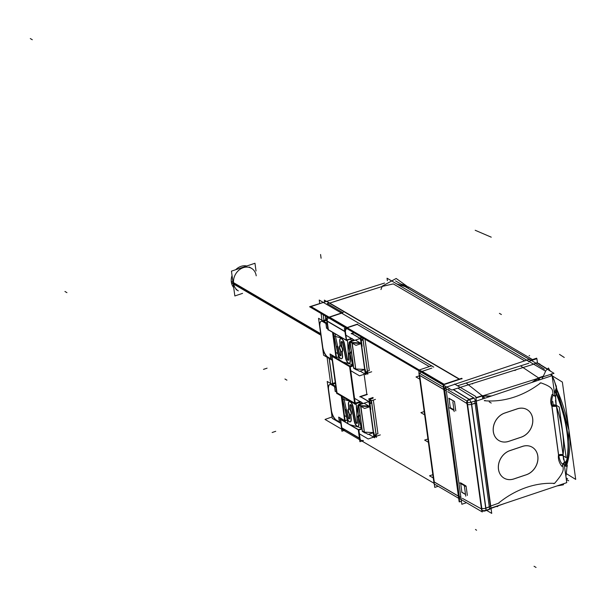 <?xml version="1.0" encoding="UTF-8"?>
<svg xmlns="http://www.w3.org/2000/svg" width="606" height="606" viewBox="0 0 606 606"><rect width="100%" height="100%" fill="white"/><g stroke="black" fill="none" stroke-linecap="round" stroke-linejoin="round"><path stroke-width="0.91" d="M350.404 421.829A4.696 1.909 -108.5 0 0 351.238 419.193A4.696 1.909 -108.5 0 1 349.556 421.7A4.696 1.909 -108.5 0 1 346.768 416.776L345.253 409.777L346.768 416.776A4.696 1.909 -108.5 0 0 350.283 421.852M345.14 420.655L347.215 419.958L345.14 420.655M329.997 384.386A8.355 3.401 71.5 0 1 330.831 384.355A8.355 3.401 71.5 0 0 328.611 389.938L331.384 410.179A8.355 3.401 71.5 0 0 336.466 420.178A8.355 3.401 71.5 0 1 331.384 410.179L328.611 389.938A8.355 3.401 71.5 0 1 329.884 384.431M332.679 383.484L329.263 358.547L332.679 383.484M369.296 370.592L367.448 371.213L369.296 370.592L364.994 339.201M364.789 373.705A2.091 0.848 71.5 0 0 365.168 372.97A2.091 0.848 71.5 0 1 364.388 373.637L360.1 371.122L364.388 373.637A2.091 0.848 71.5 0 0 364.744 373.72M327.944 357.116L330.732 358.752L327.944 357.116M321.347 321.248A8.355 3.401 71.5 0 1 322.18 321.218A8.355 3.401 71.5 0 0 319.96 326.808L322.733 347.041A8.355 3.401 71.5 0 0 327.823 357.048A8.355 3.401 71.5 0 1 322.733 347.041L319.96 326.808A8.355 3.401 71.5 0 1 321.233 321.294M361.79 337.368L360.275 336.481L361.79 337.368L359.669 338.08L361.835 337.353M362.236 337.792A2.091 0.848 71.5 0 1 362.926 339.246A2.091 0.848 71.5 0 0 362.236 337.792M363.062 339.868L367.403 371.561L365.653 372.145L367.403 371.561L363.062 339.868L361.312 340.451M366.653 372.879A2.091 0.848 71.5 0 0 367.425 372.213A2.091 0.848 71.5 0 1 367.054 372.948L367.145 372.917M364.653 369.448L355.76 368.993L364.653 369.448M355.517 368.88L353.692 367.812L350.147 341.951L353.692 367.812L355.517 368.88M350.654 341.67L354.669 340.322L350.654 341.67M349.48 363.221A4.696 1.909 -108.5 0 0 350.336 361.168A4.696 1.909 -108.5 0 1 348.405 362.941A4.696 1.909 -108.5 0 1 345.791 357.911L343.026 343.246L345.791 357.911A4.696 1.909 -108.5 0 0 349.367 363.252M341.754 358.691A4.696 1.909 -108.5 0 0 342.587 356.055L342.238 351.556A3.136 1.273 71.5 0 0 341.867 346.859L341.519 342.352A1.568 0.636 71.5 0 1 341.686 341.542M341.799 341.473A1.568 0.636 71.5 0 1 342.958 342.958A1.568 0.636 71.5 0 0 342.026 341.496A1.568 0.636 71.5 0 0 341.519 342.352M342.587 356.055A4.696 1.909 -108.5 0 1 340.905 358.563A4.696 1.909 -108.5 0 1 338.118 353.646L336.603 346.64L338.118 353.646A4.696 1.909 -108.5 0 0 341.632 358.722M336.489 357.525L338.572 356.828L336.489 357.525M342.632 429.563L342.988 429.768A3.288 2.727 -59.6 0 1 341.829 428.063A3.288 2.727 -59.6 0 0 345.049 429.942M341.807 427.889L340.648 419.466L341.807 427.889L359.419 438.206L341.807 427.889M361.078 440.35A3.288 2.727 120.4 0 0 362.964 440.426A3.288 2.727 120.4 0 1 359.737 438.547A3.288 2.727 120.4 0 0 360.888 440.251M360.775 426.101L361.487 426.518L360.775 426.101M358.131 426.351A4.696 1.909 -108.5 0 0 358.987 424.298A4.696 1.909 -108.5 0 1 357.048 426.079A4.696 1.909 -108.5 0 1 354.442 421.041L351.677 406.376L354.442 421.041A4.696 1.909 -108.5 0 0 358.01 426.382M350.897 414.686A3.136 1.273 71.5 0 0 350.518 409.997L350.17 405.49A1.568 0.636 71.5 0 1 350.336 404.679M350.442 404.611A1.568 0.636 71.5 0 1 351.609 406.088A1.568 0.636 71.5 0 0 350.677 404.626A1.568 0.636 71.5 0 0 350.17 405.49M357.419 422.579L357.116 416.345L357.419 422.579M353.139 406.944L355.904 421.609A1.568 0.636 -108.5 0 0 357.01 423.397M357.139 423.382A1.568 0.636 -108.5 0 0 357.404 422.935A1.568 0.636 -108.5 0 1 356.699 423.23A1.568 0.636 -108.5 0 1 355.904 421.609M349.45 401.642A4.696 1.909 71.5 0 1 353.078 406.656A4.696 1.909 71.5 0 0 350.291 401.763A4.696 1.909 71.5 0 0 348.617 404.27A4.696 1.909 71.5 0 1 349.336 401.687M348.965 408.732L348.632 404.52L348.965 408.732M349.291 413.451A3.136 1.273 71.5 0 1 348.73 408.845A3.136 1.273 71.5 0 0 349.291 413.451M346.64 409.989L348.192 417.17A1.568 0.636 -108.5 0 0 349.124 418.814A1.568 0.636 -108.5 0 0 349.685 417.973L349.389 414.193L349.685 417.973A1.568 0.636 -108.5 0 1 349.404 418.852M348.192 417.17A1.568 0.636 -108.5 0 0 349.283 418.867M358.207 413.095L358.055 413.489L358.207 413.095M361.593 402.452A1.568 0.636 71.5 0 1 361.774 403.119A1.568 0.636 71.5 0 0 361.593 402.452M336.595 420.253L339.383 421.882L336.595 420.253M344.64 420.579L338.845 417.186L344.64 420.579M373.44 436.843A2.091 0.848 71.5 0 0 373.811 436.108A2.091 0.848 71.5 0 1 373.038 436.767L368.743 434.252L373.038 436.767A2.091 0.848 71.5 0 0 373.394 436.85M371.705 403.005L376.046 434.691L371.705 403.005L369.963 403.588M373.304 432.586L364.403 432.131L373.304 432.586M364.161 432.01L362.335 430.942L358.797 405.088L362.335 430.942L364.161 432.01M359.297 404.808L363.312 403.46L359.297 404.808M370.887 400.93A2.091 0.848 71.5 0 1 371.576 402.384A2.091 0.848 71.5 0 0 370.887 400.93M370.433 400.498L368.918 399.612L370.433 400.498L368.319 401.21L370.524 400.468M377.947 433.729L376.099 434.35L377.947 433.729L373.341 400.104M375.303 436.009A2.091 0.848 71.5 0 0 376.076 435.35A2.091 0.848 71.5 0 1 375.705 436.078L375.796 436.047M422.109 371.372L431.866 368.1L422.109 371.372L444.054 384.227L421.617 371.084M434.29 482.065L433.76 478.187L434.29 482.065L458.386 496.178L434.29 482.065M428.859 442.418L425.117 415.049L428.859 442.418M419.67 375.334L420.216 379.28L419.67 375.334L443.766 389.453M419.92 373.516A3.288 2.727 -59.6 0 1 421.003 372.008A3.288 2.727 -59.6 0 0 419.92 373.516M329.619 317.196L342.943 312.734L329.619 317.196L347.261 327.528M327.285 303.561L329.066 302.97L459.159 379.167L329.066 302.97L327.285 303.561L342.678 312.582M524.69 360.865L393.294 283.903L524.69 360.865M236.06 289.547L238.31 290.865A13.052 10.81 -59.6 0 1 233.598 283.396A13.052 10.81 -59.6 0 1 238.946 270.14A13.052 10.81 -59.6 0 1 251.505 268.337L249.255 267.019M465.855 485.898L460.598 482.823L465.855 485.898M459.272 496.511L444.668 389.893L459.272 496.511L460.916 497.473L459.265 496.511L460.916 497.473M467.355 495.42L466.082 486.126L467.355 495.42M455.773 410.868L454.5 401.566L455.773 410.868M454.273 401.346L449.016 398.271L454.273 401.346M482.353 510.661A3.288 2.742 119 0 1 482.088 510.494A3.288 2.742 119 0 0 482.323 510.646L485.164 510.896L485.671 510.381L485.171 510.896L489.14 509.237M473.74 397.907L457.871 388.135L473.74 397.907L469.15 399.362L453.28 389.582M474.066 398.15L475.672 400.733L474.066 398.15M485.8 508.184A3.288 1.273 -7.8 0 1 481.8 508.389A3.288 1.273 -7.8 0 0 485.8 508.184L490.421 506.54L476.21 402.808L490.421 506.54L485.8 508.184L471.566 404.278A3.288 1.273 -7.8 0 1 467.128 404.3L466.635 403.323L448.129 391.923M555.482 396.483L553.225 395.256C551.839 391.241 555.641 387.908 540.802 382.84C555.641 387.908 551.839 391.241 553.225 395.256C551.899 397.036 551.475 400.695 551.952 406.232L558.611 454.871C559.633 460.227 560.974 463.295 562.648 464.067C562.595 468.824 566.474 469.62 554.573 483.361C566.474 469.62 562.595 468.824 562.648 464.067A3.288 1.833 126.5 0 1 564.512 462.393L565.86 463.666A63.728 24.99 -108.1 0 0 556.263 393.627L555.482 396.483L556.187 405.202M504.056 478.126A15.498 12.832 -59.6 0 1 498.7 463.681A15.498 12.832 -59.6 0 1 509.949 450.584L522.41 446.402A15.498 12.832 -59.6 0 1 532.189 447.198M532.212 447.213A15.498 12.832 -59.6 0 1 537.537 461.658A15.498 12.832 -59.6 0 1 526.296 474.74A15.498 12.832 -59.6 0 0 537.78 456.076A15.498 12.832 -59.6 0 0 522.41 446.402L509.949 450.584A15.498 12.832 -59.6 0 0 498.465 469.256A15.498 12.832 -59.6 0 0 513.827 478.922A15.498 12.832 -59.6 0 1 504.078 478.142M498.905 440.547A15.498 12.832 -59.6 0 1 493.549 426.101A15.498 12.832 -59.6 0 1 504.798 413.004L517.266 408.823A15.498 12.832 -59.6 0 1 527.038 409.618M527.068 409.633A15.498 12.832 -59.6 0 1 532.394 424.079A15.498 12.832 -59.6 0 1 521.145 437.161A15.498 12.832 -59.6 0 0 532.636 418.496A15.498 12.832 -59.6 0 0 517.266 408.823L504.798 413.004A15.498 12.832 -59.6 0 0 493.314 431.677A15.498 12.832 -59.6 0 0 508.684 441.342A15.498 12.832 -59.6 0 1 498.935 440.562M554.808 392.006L554.422 392.68L554.808 392.006A3.288 1.432 -142.6 0 0 556.263 393.627L556.475 393.355A3.288 1.432 -145.3 0 1 554.944 391.764L554.944 391.764A3.288 1.432 -145.3 0 0 556.475 393.355C557.05 389.87 556.997 388.204 556.308 388.355C556.997 388.204 557.05 389.87 556.475 393.355A63.728 24.99 -108.1 0 1 566.11 463.681L566.618 463.575M566.966 465.09L565.072 465.734A3.288 2.56 96.6 0 1 566.11 463.681A3.288 2.56 96.6 0 0 565.072 465.734L564.398 465.453L565.072 465.734L566.928 464.908L567.064 464.037C573.064 444.039 569.579 418.966 556.611 388.81L556.422 388.219C556.785 387.416 555.104 382.621 551.392 373.826M556.179 387.931C556.831 387.696 556.422 388.976 554.944 391.764C556.422 388.976 556.831 387.696 556.179 387.931M551.498 374.122L550.907 376.068L551.498 374.122M396.786 283.926L404.853 286.441L529.28 359.328L404.853 286.441L396.786 283.926M327.187 321.157L328.354 329.687L345.965 340.004L328.354 329.687L327.187 321.157L344.799 331.474M327.164 320.991A3.288 2.727 -59.6 0 1 328.513 317.832A3.288 2.727 -59.6 0 0 327.164 320.991M346.571 340.072L351.442 338.436L346.571 340.072M353.813 332.649L351.177 333.535L353.813 332.649M425.101 414.981L420.223 379.348L425.101 414.981M433.752 478.119L428.874 442.486L433.752 478.119M335.997 357.442L330.194 354.048L335.997 357.442M352.942 339.315A1.568 0.636 71.5 0 1 353.124 339.989A1.568 0.636 71.5 0 0 352.942 339.315M349.556 349.957L349.404 350.359L349.556 349.957M348.768 359.441L348.465 353.215L348.768 359.441M344.488 343.814L347.261 358.479A1.568 0.636 -108.5 0 0 348.359 360.259M348.488 360.252A1.568 0.636 -108.5 0 0 348.753 359.797A1.568 0.636 -108.5 0 1 348.049 360.093A1.568 0.636 -108.5 0 1 347.261 358.479M340.799 338.504A4.696 1.909 71.5 0 1 344.428 343.519A4.696 1.909 71.5 0 0 341.64 338.625A4.696 1.909 71.5 0 0 339.966 341.14A4.696 1.909 71.5 0 1 340.686 338.549M340.314 345.594L339.989 341.383L340.314 345.594M340.64 350.321A3.136 1.273 71.5 0 1 340.087 345.708A3.136 1.273 71.5 0 0 340.64 350.321M337.996 346.852L339.549 354.04A1.568 0.636 -108.5 0 0 340.474 355.677A1.568 0.636 -108.5 0 0 341.034 354.843L340.739 351.056L341.034 354.843A1.568 0.636 -108.5 0 1 340.761 355.722M339.549 354.04A1.568 0.636 -108.5 0 0 340.633 355.73M366.857 394.309L359.828 396.665L366.857 394.309L364.115 374.303M355.214 403.202L360.093 401.573L355.214 403.202M354.616 403.142L337.004 392.824L332.005 356.328L337.004 392.824L354.616 403.142M352.131 362.971L352.844 363.388L352.131 362.971M342.057 396.142L346.624 417.261M341.276 395.998L344.746 421.329M335.8 386.476L327.202 381.439L331.202 410.656L332.262 418.367L340.86 423.405M330.649 383.462L327.066 357.252M322.006 320.324L321.066 313.469M319.703 303.553L319.226 300.046L433.76 367.138M371.675 371.766L359.54 375.841L350.768 370.698M326.96 356.752L332.149 359.797M322.468 346.882A8.355 3.401 -108.5 0 0 327.717 357.192M327.157 323.339L318.551 318.301L323.612 355.237L332.209 360.267M322.854 321.695A8.355 3.401 -108.5 0 0 321.112 321.331A8.355 3.401 -108.5 0 0 319.763 327.126M362.464 337.716L354.669 340.33L345.897 335.194M326.649 319.718L323.036 320.93M327.285 324.286L322.097 321.248M362.752 337.277L367.812 374.205L366.569 373.478M364.251 373.629A2.091 0.848 -108.5 0 0 364.698 373.735A2.091 0.848 -108.5 0 0 365.032 372.251M365.638 372.046L367.478 371.433M365.32 369.698L366.001 374.667L364.918 374.031M352.904 362.433L352.518 362.199M337.86 353.616L335.792 352.404M367.577 372.16L365.138 372.978L360.623 340.019L363.062 339.201L367.577 372.16M361.729 346.102L364.926 369.463M361.297 342.981L351.904 342.504L355.836 369.539L353.707 368.296M365.001 369.978L363.691 369.918M356.495 369.546L355.828 369.516M353.472 367.774L359.51 371.311L364.971 369.486M354.078 339.981L349.829 341.405L353.76 368.327M350.116 361.244L349.177 342.238M351.647 360.729L352.442 360.464M350.079 360.646A4.696 1.909 71.5 0 1 349.253 363.297A4.696 1.909 71.5 0 1 345.518 357.737M342.738 343.026L345.617 358.282M342.807 343.42A1.568 0.636 -108.5 0 0 341.564 341.549A1.568 0.636 -108.5 0 0 341.292 342.526M341.64 347.033L341.276 342.337M342.36 356.23L341.996 351.541M342.329 355.896A4.696 1.909 71.5 0 1 341.519 358.767A4.696 1.909 71.5 0 1 337.837 353.472M333.414 333.005L337.974 354.131M332.55 332.308L336.065 357.934M332.573 383.522L329.141 358.472M323.93 320.385L323.142 314.688M434.01 483.27L325.028 419.435L332.065 416.943M461.401 378.72L461.84 378.977M459.606 501.647L459.159 501.798L443.1 384.552L461.764 378.288M340.284 419.231L341.92 431.23L343.988 430.54M361.759 428.518L358.252 429.692L359.896 441.691L361.888 441.024M363.411 440.6A3.288 2.727 120.4 0 1 361.252 440.464A3.288 2.727 120.4 0 1 360.055 438.486L341.436 427.578M340.277 419.147L358.873 429.881L360.085 438.752L341.466 427.844M361.471 426.412L360.752 425.988M361.835 429.063L358.782 430.086L340.171 419.185M365.047 433.078L364.994 432.676M361.479 426.427L360.759 426.003M358.76 424.374L357.828 405.376M360.297 423.867L361.085 423.594M358.729 423.776A4.696 1.909 71.5 0 1 357.896 426.435A4.696 1.909 71.5 0 1 354.169 420.875M351.382 406.164L354.268 421.412M351.457 406.558A1.568 0.636 -108.5 0 0 350.207 404.687A1.568 0.636 -108.5 0 0 349.942 405.656M350.291 410.164L349.927 405.475M351.01 419.36L350.647 414.678M350.98 419.034A4.696 1.909 71.5 0 1 350.17 421.905A4.696 1.909 71.5 0 1 346.48 416.602M355.737 402.77L361.138 427.783L350.109 424.745M350.245 401.255L342.731 399.187M346.67 417.405L347.98 423.503M359.835 414.451L358.828 417.079M358.616 417.655L356.949 416.208M357.199 423.003L356.313 404.952M343.708 397.566L348.049 417.64M349.442 417.966A1.568 0.636 71.5 0 1 349.17 418.935A1.568 0.636 71.5 0 1 347.942 417.155M349.457 418.148L349.094 413.519M349.261 409.027A3.136 1.273 -108.5 0 0 348.564 408.861A3.136 1.273 -108.5 0 0 348.185 411.679A3.136 1.273 -108.5 0 0 350.048 414.746M349.859 414.633A3.136 1.273 -108.5 0 0 350.556 414.799A3.136 1.273 -108.5 0 0 350.935 411.982A3.136 1.273 -108.5 0 0 349.071 408.921M348.738 408.898L348.374 404.263M352.95 407.285A4.696 1.909 -108.5 0 0 349.215 401.717A4.696 1.909 -108.5 0 0 348.405 404.596M352.851 406.732L355.73 421.988M357.176 422.564A1.568 0.636 71.5 0 1 356.904 423.458A1.568 0.636 71.5 0 1 355.654 421.594M345.087 409.732L346.609 410.148M348.48 400.771L348.579 400.278M361.418 403.99L359.146 402.657M370.766 409.459L369.751 402.051L360.653 396.718M361.646 403.164A1.568 0.636 -108.5 0 0 361.396 402.339M335.065 391.181L336.565 392.067M345.314 421.943L341.807 396.309M345.155 420.761L347.238 420.064M344.928 420.837L338.618 417.148M373.97 432.835L374.644 437.797L373.569 437.168M361.555 425.563L361.168 425.336M346.511 416.754L344.435 415.534M376.228 435.297L373.781 436.115L369.266 403.157L371.713 402.339L376.228 435.297M370.372 409.232L373.576 432.593M369.948 406.111L360.547 405.634L364.479 432.676L362.358 431.434M373.644 433.116L372.334 433.048M365.145 432.684L364.479 432.646M362.115 430.911L368.16 434.449L373.614 432.623M362.729 403.111L358.479 404.535L362.411 431.464M358.563 404.944L364.6 408.489L370.061 406.656M364.479 432.676L360.782 405.672L358.669 404.475M360.941 425.412L361.373 425.662M369.978 403.679L371.811 403.066M369.365 403.884A2.091 0.848 -108.5 0 0 368.531 401.717M375.455 399.392L363.32 403.467L354.548 398.324M335.307 382.856L331.687 384.068M335.929 387.423L330.747 384.378M373.076 397.475L368.736 398.937M380.318 434.903L368.183 438.971L359.411 433.835M335.61 419.89L340.799 422.927M331.118 410.012A8.355 3.401 -108.5 0 0 336.36 420.329M338.731 417.125L339.405 422.087M372.895 436.767A2.091 0.848 -108.5 0 0 373.349 436.873A2.091 0.848 -108.5 0 0 373.682 435.388M374.288 435.184L376.121 434.57M368.774 398.877L371.402 400.414L376.455 437.343L375.22 436.615M335.239 386.143L335.732 385.977M331.603 384.674L334.527 386.386L335.201 391.347M331.497 384.825A8.355 3.401 -108.5 0 0 329.762 384.462A8.355 3.401 -108.5 0 0 328.414 390.256M431.813 365.766L418.701 370.16L434.76 487.406L438.138 486.277M419.2 375.144L444.289 389.84M444.683 390.075A3.288 2.727 -59.6 0 1 446.001 386.651M444.153 384.568L311.014 306.575L326.717 301.311L459.856 379.303M324.634 301.993L324.377 300.129L459.651 379.371M472.286 383.575L451.803 390.052L309.59 306.75L325.505 301.72M326.74 301.326L384.552 283.055M472.347 383.56L516.88 369.486M516.918 369.478L533.075 364.365M320.862 335.179L231.469 282.813A13.052 10.81 120.4 0 1 232.053 275.563M246.725 266.011A13.052 10.81 120.4 0 0 235.726 269.7M320.657 333.679L231.265 281.313A13.052 10.81 120.4 0 0 233.696 287.555M256.027 270.988L254.967 263.254L231.447 271.14L234.848 295.955L242.574 293.365M545.567 371.183L387.037 278.215L387.378 280.699M529.902 359.116L445.819 387.302L461.84 504.268L466.491 502.707M459.795 482.99L465.484 486.323M459.121 498.382L482.285 511.956L467.097 401.074L443.925 387.499M449.493 388.696A3.288 2.727 120.4 0 0 448.463 390.158M462.105 378.545L443.592 384.749L459.636 501.889L461.439 501.291M484.542 511.055A3.288 2.742 -61 0 1 482.694 510.85A3.288 2.742 -61 0 1 482.232 510.51M481.596 510.252A3.288 1.273 172.2 0 0 486.179 510.229L471.377 402.172A3.288 1.273 172.2 0 1 467.279 402.407M467.075 402.339A3.288 2.704 121.6 0 1 469.612 399.559L453.371 389.56M453.19 389.613L469.43 399.619L474.203 398.104M486.603 510.388L491.731 513.396L475.71 396.438L454.508 384.015M485.005 510.949A4.113 1.644 -109.5 0 0 485.08 510.926A4.113 1.644 -109.5 0 0 485.58 510.411M485.876 508.033L490.496 506.396M490.807 508.676L485.997 510.29L471.195 402.232L476.005 400.619M473.839 397.824L469.18 399.293M476.316 402.899L471.673 404.369M469.385 399.634A4.113 1.697 72.5 0 1 470.983 402.293M454.447 401.589L448.758 398.256M452.841 401.823L454.182 411.595M464.423 486.383L465.764 496.155M475.725 396.521L491.625 512.6M528.371 361.555L536.893 358.699L537.401 362.441M498.746 505.601L505.851 503.078M568.701 480.785L566.315 479.46M498.39 505.775L498.533 505.722A4.113 1.644 -109.5 0 0 498.92 505.404M554.891 396.059L552.096 375.667L474.862 401.558L489.512 508.555L566.754 482.664L564.027 462.757M563.595 459.636L563.262 457.189M555.914 403.551L555.49 400.468M556.331 405.285L563.262 455.871A3.288 1.273 -7.8 0 0 558.656 455.879L551.725 405.293A3.288 1.273 -7.8 0 1 556.331 405.285M563.156 455.803L566.171 457.659L559.24 407.073L556.225 405.217L555.581 396.445L552.051 394.491C550.354 399.233 550.301 403.187 551.892 406.353L556.49 406.353M553.134 395.279L555.558 396.574L556.361 393.65L554.695 391.688L554.376 392.294M549.922 370.834L548.475 368.039L545.945 370.493L541.999 379.053M538.81 378.129A4.113 1.697 72.5 0 1 539.628 379.151M537.901 378.417A4.113 1.697 72.5 0 1 539.06 380.038M538.711 378.159L537.923 378.864L537.272 378.614M538.757 380.136L537.522 378.947M490.701 396.248A84.931 70.326 120.4 0 1 482.353 395.832L466.597 383.371M533.432 381.924A84.931 70.326 120.4 0 0 538.704 378.023L520.986 366.183M491.64 395.93A84.863 70.273 120.4 0 1 481.55 395.498A4.113 2.174 97 0 1 482.671 398.937M531.833 382.462A84.863 70.273 120.4 0 0 537.151 378.652M538.552 378.144A4.113 0.977 51.6 0 1 540.113 379.682M483.02 395.771A4.113 1.697 72.5 0 1 484.573 398.301M476.286 397.9L553.982 373.334L537.28 363.047M537.007 362.585L537.439 362.85M538.764 363.668L547.059 368.774M549.703 370.402L551.119 371.569M568.784 428.904L562.368 382.083L552.361 375.925M569.314 432.775L575.7 479.407L566.527 473.756M566.368 460.727L564.913 462.772M563.739 483.671L563.315 484.83L556.937 485.951M564.451 465.855L564.883 466.09L565.943 463.613L564.565 462.325L562.557 464.113M563.125 454.811L558.527 454.795C557.906 458.712 559.027 462.575 561.898 466.4L564.618 462.401L563.171 455.81M563.035 454.758A60.335 23.664 -108.1 0 0 556.399 406.3M565.754 463.719A63.728 24.99 -108.1 0 0 556.157 393.62M565.89 464.552A63.728 24.99 -108.1 0 0 555.929 391.84M554.922 391.65L556.361 393.779L556.588 393.355L554.922 391.65M556.316 385.87L556.422 387.688L554.869 391.771L556.543 393.476L556.331 388.438M566.057 463.582A63.728 24.99 -108.1 0 0 556.369 393.347M566.61 463.476L565.012 465.809C566.905 466.923 567.625 466.681 567.171 465.09M556.725 389.052L568.996 430.343L567.102 463.938M564.845 465.756L566.209 463.628L564.845 465.756M497.041 506.252A84.863 70.273 120.4 0 0 496.753 506.495A4.113 0.886 -130.6 0 0 497.405 506.601A4.113 0.886 -130.6 0 0 497.39 505.912M514.858 370.524L516.918 369.418M472.582 383.946L472.271 383.522M482.3 396.097L483.527 396.059L483.209 395.71A84.87 70.281 -59.6 0 0 491.489 395.983M526.591 474.687L513.63 479.035M510.843 450.356A15.498 12.832 120.4 0 0 498.852 463.249A15.498 12.832 120.4 0 0 504.101 478.157A15.498 12.832 120.4 0 0 514.721 478.642M509.752 450.697L522.713 446.349M525.5 475.028A15.498 12.832 120.4 0 0 537.492 462.136A15.498 12.832 120.4 0 0 532.242 447.228A15.498 12.832 120.4 0 0 521.622 446.743M521.448 437.108L508.479 441.456M520.349 437.449A15.498 12.832 120.4 0 0 532.341 424.556A15.498 12.832 120.4 0 0 527.091 409.648A15.498 12.832 120.4 0 0 516.479 409.164M504.601 413.118L517.562 408.77M505.699 412.777A15.498 12.832 120.4 0 0 493.708 425.67A15.498 12.832 120.4 0 0 498.958 440.577A15.498 12.832 120.4 0 0 509.57 441.062L520.334 437.434M454.03 410.482L449.5 407.83M461.628 492.201L465.537 494.496M530.076 360.381L536.651 358.176L536.734 358.752M533.553 364.039L536.098 363.236L529.97 359.646M395.567 280.919L529.371 359.297M396.885 283.987L404.831 286.532L407.482 286.729M408.77 287.486L396.18 278.487L382.371 286.062M382.136 286.502L380.954 289.554M539.794 364.304L539.726 363.805M532.5 359.57L408.505 286.933M402.172 284.971A4.113 3.401 -59.6 0 1 404.816 285.168L407.383 286.668A4.113 3.401 120.4 0 0 404.853 286.441M535.765 363.229A4.113 3.401 -59.6 0 1 538.401 363.418A4.113 3.401 -59.6 0 1 539.355 364.32M343.231 312.393L326.414 318.029L328.058 330.028M326.839 321.044L345.458 331.952A3.288 2.727 -59.6 0 1 346.776 328.528M357.502 324.096L344.39 328.49L346.344 340.383M351.298 333.823L354.169 332.861M352.207 338.512L346.503 340.42L327.884 329.52M326.801 320.779L345.42 331.687L346.632 340.557L328.02 329.649M444.372 387.84L459.583 498.836L434.093 483.914L418.89 372.917L444.372 387.84M458.878 496.375L433.79 481.679M428.76 441.774L433.843 478.907M432.835 474.687L429.54 475.793L433.676 478.217M427.942 438.986L424.647 440.092L428.783 442.516M420.109 378.644L425.192 415.769M419.291 375.856L415.996 376.955L420.132 379.379M424.185 411.557L420.89 412.656L425.026 415.08M352.291 362.274L352.722 362.524M336.504 357.631L338.595 356.926M336.277 357.707L329.975 354.01M330.081 353.987L330.762 358.949M336.588 358.244L333.08 332.618M326.589 323.013L327.081 322.846M322.96 321.536L325.876 323.248L326.551 328.217M352.775 340.852L350.018 339.239M362.115 346.329L361.1 338.921L352.003 333.588M351.185 351.321L350.185 353.949M349.965 354.518L348.298 353.071M347.094 339.633L352.495 364.653L343.125 362.07M343.261 338.58L334.088 336.05M338.019 354.275L339.209 359.775M341.208 351.503A3.136 1.273 -108.5 0 0 341.905 351.669A3.136 1.273 -108.5 0 0 342.284 348.851A3.136 1.273 -108.5 0 0 340.428 345.784M340.617 345.897A3.136 1.273 -108.5 0 0 339.913 345.723A3.136 1.273 -108.5 0 0 339.542 348.541A3.136 1.273 -108.5 0 0 341.398 351.609M340.087 345.768L339.724 341.125M335.065 334.436L339.398 354.502M340.792 354.828A1.568 0.636 71.5 0 1 340.527 355.798A1.568 0.636 71.5 0 1 339.292 354.018M340.807 355.01L340.451 350.382M336.436 346.594L337.959 347.018M339.837 337.633L340.027 336.686M352.995 340.027A1.568 0.636 -108.5 0 0 352.753 339.201M348.556 359.866L347.662 341.814M348.533 359.426A1.568 0.636 71.5 0 1 348.253 360.328A1.568 0.636 71.5 0 1 347.011 358.457M344.2 343.594L347.079 358.85M344.299 344.147A4.696 1.909 -108.5 0 0 340.564 338.58A4.696 1.909 -108.5 0 0 339.754 341.458M326.414 328.051L327.907 328.922M361.327 340.549L363.161 339.936M360.721 340.754A2.091 0.848 -108.5 0 0 359.888 338.58M349.912 341.814L355.957 345.352L361.411 343.526M355.836 369.539L352.131 342.541L350.018 341.345M353.048 364.88L349.533 366.062L354.752 404.126L355.358 404.255L336.747 393.347L336.656 392.726M360.918 402.058L355.321 403.937M360.858 401.642L355.154 403.558L336.535 392.65M359.949 396.953L367.357 394.476M331.633 355.57L336.853 393.642M356.396 369.948L356.343 369.539M352.828 363.289L352.109 362.865M352.828 363.274L352.109 362.85M353.192 365.933L350.139 366.956L331.52 356.048M331.626 356.01L331.527 355.283L350.147 366.183L355.358 404.255M331.641 356.123L336.641 392.612M347.526 327.679L357.282 324.415L429.306 366.6M326.725 320.271L323.665 321.301L326.725 320.271M359.525 338.125L351.859 333.633M327.089 322.945L326.695 323.074M364.744 369.455L361.206 343.594M361.191 343.488L360.797 340.625M365.138 372.319L364.759 369.554M351.571 360.381L352.389 360.108L351.571 360.381M350.329 360.797L350.018 354.389M351.169 351.185L350.154 353.836M358.707 429.783L361.797 428.753M358.275 429.684L340.633 419.352M359.706 438.373L358.555 429.949M360.222 423.518L361.04 423.246L360.222 423.518M358.979 423.935L358.661 417.519M359.82 414.322L358.805 416.966M351.238 419.193L350.882 414.693A3.136 1.273 71.5 0 0 350.518 409.997M358.404 417.148L357.093 416.004M345.185 409.474L346.352 409.792M348.435 400.755L348.533 400.255M368.622 401.687A2.091 0.848 71.5 0 1 369.319 403.142M364.032 403.225L368.872 406.058M341.542 396.157L344.912 420.731M339.496 421.958L338.86 417.284M334.671 386.681L335.292 391.218L336.55 391.961M373.394 432.586L369.849 406.724M369.842 406.626L369.448 403.763M373.788 435.449L373.41 432.692M369.743 406.618L360.85 406.164M364.357 432.123L360.82 406.27M360.608 406.05L358.782 404.982M373.084 398.218L369.63 399.377M368.175 401.263L360.509 396.771M335.747 386.075L335.345 386.211M374.303 435.275L376.137 434.661M335.383 383.401L332.315 384.431L335.383 383.401M444.16 388.938A3.288 2.727 120.4 0 0 444.175 389.688L458.795 496.42M528.78 363.259L457.522 385.78M329.747 303.083L382.992 286.244L329.747 303.083L357.729 293.993M320.763 334.451L233.598 283.396A13.052 10.81 -59.6 0 1 243.271 267.67A13.052 10.81 -59.6 0 1 256.217 275.813M460.689 483.512L461.886 492.216L465.514 494.344M449.038 398.415L450.303 407.664L453.932 409.792M446.311 390.855L444.668 389.893L446.311 390.855M481.361 508.207L481.073 508.729L462.734 498.541L481.073 508.729L481.361 508.207L467.128 404.3M471.082 402.263L469.476 399.604M466.635 403.323A3.288 2.704 -58.4 0 1 469.15 399.362M476.21 402.808L471.566 404.278M491.08 505.874L498.314 503.306A88.968 73.667 -59.6 0 1 554.513 483.383L554.513 483.383A88.968 73.667 -59.6 0 0 498.314 503.306L499.147 503.01M525.478 475.013L514.699 478.626M551.952 406.232A3.288 1.273 172.2 0 1 556.422 406.225L563.08 454.864A60.441 23.702 -108.1 0 0 556.422 406.225M544.393 369.205L535.462 363.441L544.393 369.205M543.158 376.228L538.492 377.886L543.158 376.228M539.279 378.795A4.113 1.697 -107.5 0 0 538.81 378.242A4.113 1.697 -107.5 0 1 539.279 378.795M540.802 382.84L540.741 382.856A88.968 73.667 -59.6 0 1 484.262 400.702L485.095 400.437M537.386 378.561L537.242 378.674A84.87 70.281 -59.6 0 1 532.083 382.378M484.096 398.46L483.035 396.006M538.817 380.121A4.113 1.015 -127.6 0 0 537.567 378.917M481.853 395.779L476.24 397.559M558.611 454.871A3.288 1.273 172.2 0 1 563.08 454.864M563.11 455.78L564.512 462.393M564.898 465.666A3.288 2.492 94.2 0 1 565.86 463.666L566.11 463.681A63.728 24.99 -108.1 0 0 556.475 393.355M382.992 286.244L393.294 283.903L382.992 286.244M529.985 359.737L530.712 360.169L529.985 359.737M325.255 315.923L325.786 319.763M346.42 328.316A3.288 2.727 120.4 0 0 345.064 331.474M346.253 340.178L345.087 331.641M332.815 332.459L336.262 357.601M330.853 358.82L330.209 354.154M326.02 323.543L326.642 328.081L327.891 328.816M359.979 338.549A2.091 0.848 71.5 0 1 360.668 340.004M355.389 340.087L360.229 342.928M349.76 354.01L348.45 352.866M341.867 346.859A3.136 1.273 71.5 0 1 342.238 351.556M336.542 346.337L337.701 346.655M339.784 337.625L339.981 336.656M361.093 343.488L352.2 343.034M355.714 368.993L352.169 343.132M351.957 342.913L350.132 341.845M350.2 366.6L353.146 365.615M349.601 366.539L331.99 356.222M354.904 403.308L349.904 366.819M365.653 372.145L367.494 371.531M263.504 369.372L267.064 368.175L263.504 369.372M284.941 378.992L286.926 380.159M320.566 254.49L321.082 258.247L320.566 254.49M272.147 432.51L275.715 431.313L272.147 432.51M491.231 403.051L489.239 401.884M329.156 302.939L327.195 303.591M462.355 498.337L481.444 508.934M481.649 510.282L466.847 402.225M467.006 403.551L447.751 391.688M485.694 508.222L490.512 506.51M476.301 402.785L471.46 404.308M552.74 401.339L553.255 405.103M551.816 405.262L558.747 455.848M540.893 382.81L539.984 383.098M32.292 39.731L30.3 38.564M491.254 237.181L475.195 230.272M501.397 314.522L499.412 313.355M559.497 354.389L564.254 357.472M529.129 355.737L529.599 355.586M567.61 478.755L566.095 477.869M553.763 483.649L554.657 483.33M66.933 292.645L64.948 291.478M536.045 567.436L534.053 566.269M476.574 530.227L475.483 529.47M329.263 316.991L347.882 327.891M326.619 319.483L322.771 320.771L326.619 319.483M352.669 362.153L352.003 362.373L352.669 362.153M361.32 425.283L360.653 425.51L361.32 425.283M335.277 382.613L331.421 383.909L335.277 382.613M497.45 506.101L491.398 508.245L497.45 506.101M565.921 476.574L567.049 466.393L565.921 476.574M342.284 338.004L341.784 338.171L342.284 338.004M482.073 510.494L485.292 510.85M485.08 510.926L489.898 509.222M551.528 374.107L554.202 380.356L556.369 387.901M498.45 505.722L497.405 506.601M400.907 284.047L403.422 284.775"/></g></svg>
